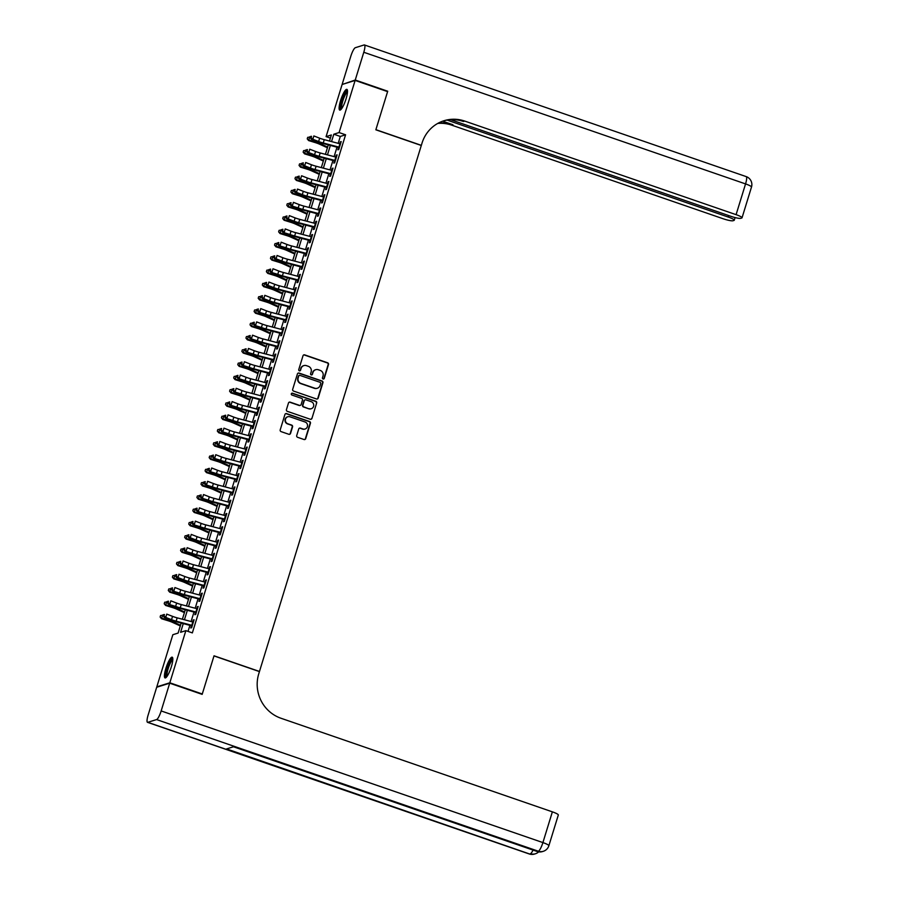 <?xml version="1.0" encoding="UTF-8"?>
<svg xmlns="http://www.w3.org/2000/svg" width="899" height="899" viewBox="0 0 899 899"><rect width="100%" height="100%" fill="white"/><g stroke="black" fill="none" stroke-linecap="round" stroke-linejoin="round"><path stroke-width="1.35" d="M323.067 378.996A0.966 0.933 72.7 0 0 324.247 378.389L328.506 364.533A1.382 1.337 72.7 0 0 327.629 362.791L304.694 354.88A1.382 1.337 72.7 0 0 303.008 355.746L298.749 369.601A0.966 0.933 72.7 0 0 299.929 370.826A0.966 0.933 72.7 0 0 300.536 370.219L301.086 368.421A4.416 4.259 72.7 0 1 306.447 365.657L308.357 366.32A4.416 4.259 72.7 0 1 311.155 371.894L310.604 373.692A0.966 0.933 72.7 0 0 311.784 374.917A0.966 0.933 72.7 0 0 312.391 374.299L312.942 372.512A4.416 4.259 72.7 0 1 318.302 369.747L320.213 370.399A4.416 4.259 72.7 0 1 323.011 375.984L322.46 377.771A0.966 0.933 72.7 0 0 323.067 378.996M323.46 379.041A0.966 0.933 72.7 0 0 323.887 378.501L328.146 364.646A1.382 1.337 72.7 0 0 327.281 362.904L304.334 354.993A1.382 1.337 72.7 0 0 303.705 354.936M299.749 370.871A0.966 0.933 72.7 0 0 300.187 370.321L301.086 368.421M311.605 374.95A0.966 0.933 72.7 0 0 312.032 374.411L312.942 372.512M165.877 668.406A10.968 2.349 109 0 1 172.203 657.18A10.968 2.349 109 0 1 171.372 666.698A10.968 2.349 109 0 1 165.045 677.925A10.968 2.349 109 0 1 165.877 668.406M340.564 100.587A10.968 2.349 109 0 1 346.89 89.361A10.968 2.349 109 0 1 346.059 98.868A10.968 2.349 109 0 1 339.732 110.094A10.968 2.349 109 0 1 340.564 100.587M296.715 435.554A1.382 1.337 72.7 0 0 297.591 437.296L304.031 439.521A1.382 1.337 72.7 0 0 305.705 438.656L310.436 423.272A1.382 1.337 72.7 0 0 309.559 421.53L286.624 413.619A1.382 1.337 72.7 0 0 284.938 414.484L280.207 429.868A1.382 1.337 72.7 0 0 281.084 431.61L288.86 434.296A1.382 1.337 72.7 0 0 290.534 433.43L292.557 426.845A1.382 1.337 72.7 0 0 291.692 425.103L287.826 423.766A3.697 3.562 72.7 0 1 287.804 416.754A3.697 3.562 72.7 0 1 289.972 416.799L305.076 422.002A3.697 3.562 72.7 0 1 305.109 429.014A3.697 3.562 72.7 0 1 302.929 428.98L300.412 428.115A1.382 1.337 72.7 0 0 298.738 428.969L296.715 435.554M330.394 138.109L326.079 136.626L342.114 84.495L355.127 80.427L387.593 91.619L375.849 129.804L421.294 145.481L259.474 671.463L214.029 655.798L202.286 693.983L169.821 682.791L156.808 686.847L172.844 634.716L178.114 633.076L181.193 623.063M355.127 80.427L339.092 132.558L333.821 134.209L331.54 141.593M183.261 623.614L180.587 632.3L185.857 630.649L192.352 632.896L345.587 134.794L339.092 132.558M185.857 630.649L169.821 682.791M316.504 398.976A1.382 1.337 72.7 0 0 318.179 398.111L322.91 382.727A1.382 1.337 72.7 0 0 322.033 380.985L299.097 373.074A1.382 1.337 72.7 0 0 297.423 373.939L292.681 389.323A1.382 1.337 72.7 0 0 293.557 391.065L316.504 398.976M316.673 402.999L311.942 418.383A1.382 1.337 72.7 0 1 310.267 419.249L287.32 411.337A1.382 1.337 72.7 0 1 286.444 409.596L288.478 403.01A1.382 1.337 72.7 0 1 290.152 402.145L299.457 405.348A1.382 1.337 72.7 0 0 301.131 404.494L302.469 400.122A1.382 1.337 72.7 0 0 301.603 398.381L291.917 395.032A0.966 0.933 72.7 0 1 291.905 393.2A0.966 0.933 72.7 0 1 292.478 393.211L315.796 401.257A1.382 1.337 72.7 0 1 316.673 402.999L311.942 418.383M338.709 147.065L337.867 149.818L338.743 149.537L341.193 141.57L340.316 141.851L339.732 143.75M334.63 160.348L333.776 163.101L334.664 162.82L337.114 154.853L336.226 155.134L335.642 157.033M330.54 173.631L329.697 176.384L330.574 176.103L333.023 168.135L332.147 168.416L331.562 170.316M326.449 186.913L325.607 189.667L326.483 189.386L328.933 181.418L328.056 181.699L327.472 183.598M322.37 200.196L321.516 202.949L322.404 202.668L324.854 194.701L323.977 194.971L323.393 196.87M318.28 213.479L317.437 216.232L318.313 215.951L320.763 207.984L319.887 208.253L319.302 210.152M314.189 226.762L313.346 229.515L314.223 229.234L316.684 221.266L315.796 221.536L315.212 223.435M310.11 240.044L309.267 242.797L310.144 242.516L312.594 234.549L311.717 234.819L311.133 236.718M306.02 253.327L305.177 256.08L306.053 255.799L308.503 247.832L307.627 248.102L307.042 250.001M301.94 266.61L301.086 269.363L301.974 269.082L304.424 261.115L303.536 261.384L302.952 263.283M297.85 279.892L297.007 282.646L297.884 282.365L300.333 274.397L299.457 274.667L298.873 276.566M293.759 293.175L292.917 295.928L293.793 295.647L296.243 287.68L295.366 287.95L294.782 289.849M289.68 306.458L288.826 309.211L289.714 308.93L292.164 300.963L291.287 301.232L290.703 303.132M285.59 319.741L284.747 322.494L285.624 322.213L288.073 314.245L287.197 314.515L286.612 316.414M281.499 333.023L280.657 335.765L281.533 335.496L283.994 327.528L283.106 327.798L282.522 329.697M277.42 346.306L276.577 349.048L277.454 348.778L279.904 340.811L279.027 341.081L278.443 342.98M273.33 359.589L272.487 362.331L273.363 362.061L275.813 354.094L274.937 354.363L274.352 356.262M269.25 372.871L268.396 375.613L269.284 375.344L271.734 367.376L270.846 367.646L270.262 369.545M265.16 386.154L264.317 388.896L265.194 388.626L267.644 380.659L266.767 380.929L266.183 382.828M261.07 399.437L260.227 402.179L261.103 401.909L263.553 393.942L262.677 394.212L262.092 396.111M256.99 412.72L256.136 415.462L257.024 415.192L259.474 407.225L258.597 407.494L258.013 409.393M252.9 426.002L252.057 428.744L252.934 428.475L255.383 420.507L254.507 420.777L253.923 422.676M248.809 439.285L247.967 442.027L248.843 441.757L251.304 433.79L250.416 434.06L249.832 435.959M244.73 452.568L243.887 455.31L244.764 455.04L247.214 447.073L246.337 447.342L245.753 449.242M240.64 465.851L239.797 468.593L240.674 468.323L243.123 460.355L242.247 460.625L241.662 462.524M236.561 479.133L235.707 481.875L236.594 481.606L239.044 473.638L238.156 473.908L237.572 475.807M232.47 492.416L231.627 495.158L232.504 494.888L234.954 486.921L234.077 487.191L233.493 489.09M228.38 505.699L227.537 508.441L228.413 508.171L230.863 500.204L229.987 500.473L229.402 502.372M224.3 518.981L223.446 521.723L224.334 521.454L226.784 513.486L225.907 513.756L225.323 515.655M220.21 532.264L219.367 535.006L220.244 534.736L222.694 526.769L221.817 527.039L221.233 528.938M216.12 545.547L215.277 548.289L216.153 548.019L218.614 540.052L217.727 540.321L217.142 542.221M212.04 558.818L211.198 561.572L212.074 561.302L214.524 553.334L213.647 553.604L213.063 555.503M207.95 572.101L207.107 574.854L207.984 574.585L210.433 566.617L209.557 566.887L208.973 568.786M203.871 585.384L203.017 588.137L203.904 587.867L206.354 579.9L205.466 580.17L204.882 582.069M199.78 598.667L198.937 601.42L199.814 601.15L202.264 593.171L201.387 593.452L200.803 595.352M195.69 611.949L194.847 614.702L195.724 614.433L198.173 606.454L197.297 606.735L196.712 608.634M345.587 134.794L340.305 136.446L338.193 143.334M337.001 147.189L334.102 156.617M332.922 160.472L330.012 169.9M328.832 173.754L325.932 183.182M324.741 187.037L321.842 196.465M320.662 200.32L317.752 209.748M316.572 213.602L313.672 223.031M312.481 226.885L309.582 236.313M308.402 240.168L305.503 249.596M304.312 253.451L301.412 262.879M300.232 266.733L297.322 276.162M296.142 280.016L293.243 289.444M292.051 293.299L289.152 302.727M287.972 306.581L285.062 316.01M283.882 319.864L280.982 329.292M279.791 333.147L276.892 342.575M275.712 346.43L272.813 355.858M271.622 359.712L268.722 369.141M267.542 372.995L264.632 382.423M263.452 386.278L260.553 395.706M259.362 399.561L256.462 408.989M255.282 412.843L252.372 422.272M251.192 426.126L248.293 435.554M247.101 439.409L244.202 448.837M243.022 452.691L240.123 462.12M238.932 465.963L236.032 475.402M234.853 479.246L231.942 488.685M230.762 492.528L227.863 501.968M226.672 505.811L223.772 515.251M222.592 519.094L219.682 528.533M218.502 532.377L215.603 541.816M214.412 545.659L211.512 555.099M210.332 558.942L207.433 568.382M206.242 572.225L203.343 581.664M202.163 585.507L199.252 594.947M198.072 598.79L195.173 608.23M193.982 612.073L191.082 621.512M189.903 625.356L188.037 631.401M191.611 625.232L190.757 627.985L191.644 627.716L194.094 619.737L193.218 620.018L192.633 621.917M202.286 693.983L201.612 694.185M329.483 141.053L331.349 134.974L326.079 136.626M182.385 619.22L185.284 609.78M186.464 605.937L189.374 596.509M190.554 592.655L193.454 583.226M194.645 579.372L197.544 569.944M198.724 566.089L201.623 556.661M202.814 552.806L205.714 543.378M206.894 539.524L209.804 530.095M210.984 526.241L213.883 516.813M215.075 512.958L217.974 503.53M219.154 499.675L222.064 490.247M223.244 486.393L226.143 476.964M227.335 473.11L230.234 463.682M231.414 459.827L234.313 450.399M235.504 446.545L238.404 437.116M239.583 433.262L242.494 423.834M243.674 419.979L246.573 410.551M247.764 406.696L250.664 397.268M251.844 393.414L254.754 383.985M255.934 380.131L258.833 370.703M260.025 366.848L262.924 357.42M264.104 353.565L267.003 344.137M268.194 340.283L271.093 330.854M272.273 327L275.184 317.572M276.364 313.717L279.263 304.289M280.454 300.435L283.354 291.006M284.534 287.152L287.444 277.724M288.624 273.869L291.523 264.441M292.714 260.586L295.614 251.158M296.794 247.304L299.693 237.875M300.884 234.021L303.783 224.593M304.963 220.738L307.874 211.31M309.054 207.455L311.953 198.027M313.144 194.184L316.043 184.745M317.223 180.901L320.134 171.462M321.314 167.619L324.213 158.179M325.404 154.336L328.304 144.896M330.36 145.436L327.461 154.875M326.27 158.718L323.37 168.158M322.19 172.001L319.291 181.441M318.1 185.284L315.201 194.723M314.021 198.567L311.11 208.006M309.93 211.849L307.031 221.289M305.84 225.132L302.941 234.572M301.761 238.415L298.85 247.854M297.67 251.698L294.771 261.137M293.58 264.98L290.68 274.42M289.5 278.263L286.601 287.702M285.41 291.546L282.511 300.985M281.331 304.828L278.42 314.268M277.24 318.111L274.341 327.551M273.15 331.394L270.251 340.833M269.071 344.677L266.16 354.116M264.98 357.959L262.081 367.399M260.89 371.242L257.991 380.67M256.811 384.525L253.911 393.953M252.72 397.808L249.821 407.236M248.641 411.09L245.73 420.518M244.55 424.373L241.651 433.801M240.46 437.656L237.561 447.084M236.381 450.938L233.47 460.367M232.29 464.221L229.391 473.649M228.2 477.504L225.301 486.932M224.121 490.787L221.221 500.215M220.03 504.069L217.131 513.498M215.951 517.352L213.041 526.78M211.861 530.635L208.961 540.063M207.77 543.917L204.871 553.346M203.691 557.2L200.78 566.628M199.6 570.483L196.701 579.911M195.51 583.766L192.611 593.194M191.431 597.048L188.532 606.477M187.34 610.331L184.441 619.759M340.305 136.446L333.821 134.209M340.316 141.851L341.036 142.098M336.226 155.134L336.945 155.381M332.147 168.416L332.866 168.664M328.056 181.699L328.776 181.946M323.977 194.971L324.696 195.229M319.887 208.253L320.606 208.512M315.796 221.536L316.515 221.795M311.717 234.819L312.436 235.066M307.627 248.102L308.346 248.349M303.536 261.384L304.255 261.631M299.457 274.667L300.176 274.914M295.366 287.95L296.086 288.197M291.287 301.232L292.006 301.48M287.197 314.515L287.916 314.762M283.106 327.798L283.826 328.045M279.027 341.081L279.746 341.328M274.937 354.363L275.656 354.611M270.846 367.646L271.565 367.893M266.767 380.929L267.486 381.176M262.677 394.212L263.396 394.459M258.597 407.494L259.317 407.741M254.507 420.777L255.226 421.024M250.416 434.06L251.136 434.307M246.337 447.342L247.056 447.59M242.247 460.625L242.966 460.872M238.156 473.908L238.876 474.155M234.077 487.191L234.796 487.438M229.987 500.473L230.706 500.721M225.907 513.756L226.627 514.003M221.817 527.039L222.536 527.286M217.727 540.321L218.446 540.569M213.647 553.604L214.367 553.851M209.557 566.887L210.276 567.134M205.466 580.17L206.186 580.417M201.387 593.452L202.106 593.7M197.297 606.735L198.016 606.982M193.218 620.018L193.937 620.265M315.527 369.759A4.416 4.259 72.7 0 0 312.594 372.624M303.671 365.668A4.416 4.259 72.7 0 0 300.738 368.534M317.133 399.032A1.382 1.337 72.7 0 0 317.819 398.223L322.561 382.839A1.382 1.337 72.7 0 0 321.685 381.086L298.738 373.175A1.382 1.337 72.7 0 0 298.108 373.119M320.685 383.547A0.966 0.933 72.7 0 0 320.066 382.322L299.929 375.377A0.966 0.933 72.7 0 0 298.76 375.984L298.176 377.872A4.416 4.259 72.7 0 0 300.974 383.457L314.74 388.199A4.416 4.259 72.7 0 0 320.1 385.435L320.685 383.547M299.198 375.445A0.966 0.933 72.7 0 0 298.412 376.097L298.76 375.984M317.167 388.289A4.416 4.259 72.7 0 1 314.392 388.312L300.626 383.558A4.416 4.259 72.7 0 1 297.827 377.985L298.412 376.097M310.897 419.305A1.382 1.337 72.7 0 0 311.582 418.496M300.086 405.404A1.382 1.337 72.7 0 1 299.097 405.46L289.793 402.258A1.382 1.337 72.7 0 0 289.163 402.201M316.324 403.112A1.382 1.337 72.7 0 0 315.448 401.37L292.119 393.324A0.966 0.933 72.7 0 0 291.737 393.279M309.11 408.685A3.697 3.562 72.7 0 0 313.751 405.258A3.697 3.562 72.7 0 0 311.256 401.707L305.93 399.875A1.382 1.337 72.7 0 0 304.255 400.74L302.918 405.101A1.382 1.337 72.7 0 0 303.783 406.842L308.75 408.787A3.697 3.562 72.7 0 0 311.099 408.764M304.952 399.931A1.382 1.337 72.7 0 0 303.907 400.842L304.255 400.74M308.75 408.787L303.435 406.955A1.382 1.337 72.7 0 1 302.558 405.213L303.907 400.842M304.93 429.059A3.697 3.562 72.7 0 1 302.581 429.093L300.064 428.216A1.382 1.337 72.7 0 0 299.434 428.16M287.624 416.821A3.697 3.562 72.7 0 0 287.478 423.878L287.826 423.766M289.489 434.341A1.382 1.337 72.7 0 0 290.186 433.532L292.209 426.946A1.382 1.337 72.7 0 0 291.332 425.205L287.478 423.878M304.66 439.577A1.382 1.337 72.7 0 0 305.345 438.768L310.088 423.384A1.382 1.337 72.7 0 0 309.211 421.642L286.264 413.731A1.382 1.337 72.7 0 0 285.635 413.675M327.416 147.762L319.505 144.166A7.035 1.068 -162.9 0 0 315.201 142.581L308.638 140.57L307.233 138.873L307.694 137.345L310.694 137.008M309.795 136.727L308.773 140.053L315.335 142.064A10.541 1.607 17.1 0 1 321.786 144.447L327.629 147.088M307.289 138.671L308.638 140.57M339.44 147.267A4.922 0.753 -162.9 0 0 338.901 147.11L323.247 142.997A7.035 1.068 17.1 0 1 318.639 141.514L312.83 139.255L311.245 139.278L317.055 141.525A10.541 1.607 -162.9 0 0 323.977 143.761L338.552 147.593M340.463 143.941A4.922 0.753 -162.9 0 0 339.923 143.795L324.269 139.671A7.035 1.068 17.1 0 1 319.651 138.188L313.852 135.94L312.83 139.255L311.121 137.671L311.526 136.333L310.481 137.671L311.121 137.671M310.897 136.345L311.526 136.333M310.481 137.671L311.245 139.278M341.328 109.071A9.496 2.023 109 0 1 340.912 105.205A9.496 2.023 109 0 1 344.025 95.474A9.496 2.023 109 0 1 347.52 91.147M347.497 92.024A8.788 1.877 -71 0 0 341.822 105.048A8.788 1.877 -71 0 0 341.856 108.363M347.329 89.866A10.9 2.326 -71 0 0 340.406 105.97A10.9 2.326 -71 0 0 340.395 109.959M166.641 676.902A9.496 2.023 109 0 1 166.225 673.036A9.496 2.023 109 0 1 169.338 663.293A9.496 2.023 109 0 1 172.833 658.967M172.81 659.855A8.788 1.877 -71 0 0 167.135 672.879A8.788 1.877 -71 0 0 167.169 676.194M172.642 657.697A10.9 2.326 -71 0 0 165.719 673.801A10.9 2.326 -71 0 0 165.708 677.79M355.251 80.022L387.716 91.226L375.883 129.67L421.339 145.346L422.024 143.087A35.151 33.915 -107.3 0 1 444.016 120.724A35.151 33.915 -107.3 0 1 464.704 121.073L736.09 214.659L745.552 183.913L363.792 52.266L355.251 80.022L342.789 84.281M387.716 91.226L387.042 91.428M447.073 120.095L728.325 217.086A8.439 1.281 -162.9 0 1 734.281 220.221A8.439 1.281 -162.9 0 1 734.011 220.424L732.966 220.749A8.439 1.281 -162.9 0 1 723.066 218.727L451.691 125.141A35.151 33.915 -107.3 0 0 437.723 123.444M438.307 123.118A35.151 33.915 -107.3 0 1 452.95 124.747L442.645 121.185M363.792 52.266A8.439 1.798 -71 0 0 364.432 44.95A8.439 1.798 -71 0 0 364.14 44.95L355.341 47.703A8.439 1.798 -71 0 0 350.779 56.334L342.238 84.09M450.657 119.691L730.831 216.299A8.439 1.281 -162.9 0 0 740.731 218.333L741.765 218.007A8.439 1.281 -162.9 0 0 742.035 217.805A8.439 1.281 -162.9 0 0 736.09 214.659M443.387 120.938A35.151 33.915 -107.3 0 1 463.434 121.466L464.704 121.073M169.697 683.184L156.684 687.252L148.144 715.008A8.439 1.798 -71 0 0 147.503 722.324A8.439 1.798 -71 0 0 147.796 722.324L156.595 719.571A8.439 1.798 -71 0 0 161.157 710.94L169.697 683.184L202.163 694.376L213.996 655.922L259.44 671.598L258.743 673.857A35.151 33.915 72.7 0 0 280.994 718.256L552.368 811.842A8.439 1.281 17.1 0 1 558.324 814.977L548.862 845.734A8.439 1.281 -162.9 0 0 542.906 842.588L552.368 811.842M161.157 710.94L542.906 842.588A8.439 1.798 109 0 1 538.344 851.218L233.628 746.721L226.593 748.912L529.556 853.971A8.439 1.798 109 0 1 529.253 853.971L147.503 722.324M323.337 161.045L315.414 157.449A7.035 1.068 -162.9 0 0 311.121 155.864L304.547 153.853L303.143 152.156L303.615 150.627L306.604 150.29M305.705 150.009L304.682 153.336L311.256 155.347A10.541 1.607 17.1 0 1 317.707 157.73L323.539 160.37M303.199 151.953L304.547 153.853M319.246 174.327L311.335 170.731A7.035 1.068 -162.9 0 0 307.031 169.147L300.457 167.135L299.064 165.438L299.524 163.91L302.514 163.573M301.614 163.292L300.592 166.618L307.166 168.63A10.541 1.607 17.1 0 1 313.616 171.012L319.448 173.653M299.12 165.236L300.457 167.135M315.167 187.61L307.244 184.014A7.035 1.068 -162.9 0 0 302.941 182.43L296.378 180.418L294.973 178.721L295.434 177.193L298.434 176.856M297.535 176.575L296.513 179.901L303.087 181.913A10.541 1.607 17.1 0 1 309.526 184.284L315.369 186.936M295.029 178.519L296.378 180.418M311.076 200.893L303.154 197.297A7.035 1.068 -162.9 0 0 298.861 195.712L292.287 193.701L290.883 192.004L291.355 190.476L294.344 190.138M293.445 189.858L292.422 193.184L298.996 195.195A10.541 1.607 17.1 0 1 305.446 197.566L311.279 200.219M290.939 191.802L292.287 193.701M335.361 160.55A4.922 0.753 -162.9 0 0 334.81 160.393L319.156 156.28A7.035 1.068 17.1 0 1 314.549 154.797L308.739 152.538L307.166 152.56L312.964 154.808A10.541 1.607 -162.9 0 0 319.887 157.044L334.462 160.876M336.383 157.224A4.922 0.753 -162.9 0 0 335.833 157.078L320.179 152.954A7.035 1.068 17.1 0 1 315.571 151.47L309.762 149.223L308.739 152.538L307.031 150.953L307.436 149.616L306.402 150.953L307.031 150.953M306.806 149.627L307.436 149.616M306.402 150.953L307.166 152.56M331.27 173.833A4.922 0.753 -162.9 0 0 330.731 173.676L315.077 169.563A7.035 1.068 17.1 0 1 310.458 168.079L304.66 165.821L303.075 165.843L308.885 168.091A10.541 1.607 -162.9 0 0 315.796 170.327L330.371 174.159M332.293 170.507A4.922 0.753 -162.9 0 0 331.753 170.361L316.1 166.236A7.035 1.068 17.1 0 1 311.481 164.753L305.682 162.494L304.66 165.821L302.941 164.236L303.356 162.899L302.311 164.236L302.941 164.236M302.727 162.91L303.356 162.899M302.311 164.236L303.075 165.843M327.191 187.116A4.922 0.753 -162.9 0 0 326.64 186.958L310.987 182.845A7.035 1.068 17.1 0 1 306.379 181.351L300.569 179.103L298.996 179.126L304.795 181.373A10.541 1.607 -162.9 0 0 311.717 183.61L326.292 187.442M328.214 183.789A4.922 0.753 -162.9 0 0 327.663 183.643L312.009 179.519A7.035 1.068 17.1 0 1 307.402 178.036L301.592 175.777L300.569 179.103L298.861 177.519L299.266 176.182L298.232 177.519L298.861 177.519M298.637 176.193L299.266 176.182M298.232 177.519L298.996 179.126M323.101 200.398A4.922 0.753 -162.9 0 0 322.55 200.241L306.907 196.128A7.035 1.068 17.1 0 1 302.289 194.633L296.479 192.386L294.906 192.408L300.716 194.656A10.541 1.607 -162.9 0 0 307.627 196.892L322.202 200.724M324.123 197.072A4.922 0.753 -162.9 0 0 323.573 196.926L307.919 192.802A7.035 1.068 17.1 0 1 303.311 191.318L297.502 189.06L296.479 192.386L294.771 190.79L295.175 189.464L294.142 190.802L294.771 190.79M294.546 189.475L295.175 189.464M294.142 190.802L294.906 192.408M306.986 214.176L299.075 210.58A7.035 1.068 -162.9 0 0 294.771 208.995L288.197 206.984L286.803 205.287L287.264 203.758L290.265 203.421M289.354 203.14L288.343 206.467L294.906 208.478A10.541 1.607 17.1 0 1 301.356 210.849L307.2 213.501M286.86 205.084L288.197 206.984M319.01 213.681A4.922 0.753 -162.9 0 0 318.471 213.524L302.817 209.411A7.035 1.068 17.1 0 1 298.198 207.916L290.815 205.691L296.625 207.939A10.541 1.607 -162.9 0 0 303.547 210.175L318.122 214.007M320.033 210.355A4.922 0.753 -162.9 0 0 319.493 210.209L303.84 206.085A7.035 1.068 17.1 0 1 299.221 204.601L293.422 202.342L292.4 205.669L290.68 204.073L291.096 202.747L290.467 202.758L290.051 204.084L290.68 204.073M290.467 202.758L291.096 202.747M290.051 204.084L290.815 205.691M302.907 227.447L294.984 223.862A7.035 1.068 -162.9 0 0 290.692 222.278L284.118 220.255L282.713 218.569L283.174 217.041L286.174 216.704M285.275 216.423L284.253 219.749L290.827 221.761A10.541 1.607 17.1 0 1 297.266 224.132L303.109 226.784M282.769 218.367L284.118 220.255M314.931 226.964A4.922 0.753 -162.9 0 0 314.38 226.806L298.726 222.694A7.035 1.068 17.1 0 1 294.119 221.199L288.309 218.951L286.736 218.974L292.535 221.221A10.541 1.607 -162.9 0 0 299.457 223.458L314.032 227.29M315.954 223.637A4.922 0.753 -162.9 0 0 315.403 223.491L299.749 219.367A7.035 1.068 17.1 0 1 295.142 217.884L289.332 215.625L288.309 218.951L286.601 217.356L287.006 216.03L286.376 216.041L285.972 217.367L286.601 217.356M286.376 216.041L287.006 216.03M285.972 217.367L286.736 218.974M298.816 240.73L290.894 237.145A7.035 1.068 -162.9 0 0 286.601 235.56L280.027 233.538L278.634 231.852L279.095 230.324L282.084 229.987M281.185 229.706L280.162 233.032L286.736 235.044A10.541 1.607 17.1 0 1 293.186 237.415L299.019 240.067M278.679 231.65L280.027 233.538M310.84 240.247A4.922 0.753 -162.9 0 0 310.29 240.089L294.647 235.976A7.035 1.068 17.1 0 1 290.029 234.482L282.646 232.257L288.455 234.504A10.541 1.607 -162.9 0 0 295.366 236.74L309.941 240.572M311.863 236.92A4.922 0.753 -162.9 0 0 311.312 236.774L295.67 232.65A7.035 1.068 17.1 0 1 291.051 231.167L285.241 228.908L284.23 232.234L282.511 230.638L282.927 229.312L282.286 229.324L281.881 230.65L282.511 230.638M282.286 229.324L282.927 229.312M281.881 230.65L282.646 232.257M294.726 254.012L286.815 250.428A7.035 1.068 -162.9 0 0 282.511 248.843L275.948 246.82L274.543 245.135L275.004 243.607L278.005 243.269M277.106 242.988L276.083 246.304L282.646 248.326A10.541 1.607 17.1 0 1 289.096 250.697L294.939 253.349M274.6 244.933L275.948 246.82M306.75 253.529A4.922 0.753 -162.9 0 0 306.211 253.372L290.557 249.259A7.035 1.068 17.1 0 1 285.949 247.764L278.555 245.539L284.365 247.787A10.541 1.607 -162.9 0 0 291.287 250.023L305.862 253.855M307.773 250.203A4.922 0.753 -162.9 0 0 307.233 250.057L291.579 245.933A7.035 1.068 17.1 0 1 286.961 244.449L281.162 242.191L280.14 245.517L278.432 243.921L278.836 242.595L277.791 243.932L278.432 243.921M278.207 242.606L278.836 242.595M277.791 243.932L278.555 245.539M290.647 267.295L282.724 263.71A7.035 1.068 -162.9 0 0 278.432 262.126L271.858 260.103L270.453 258.418L270.925 256.889L273.914 256.552M273.015 256.271L271.992 259.586L278.566 261.609A10.541 1.607 17.1 0 1 285.017 263.98L290.849 266.632M270.509 258.215L271.858 260.103M302.671 266.812A4.922 0.753 -162.9 0 0 302.12 266.655L286.466 262.542A7.035 1.068 17.1 0 1 281.859 261.047L276.049 258.8L274.476 258.822L280.274 261.07A10.541 1.607 -162.9 0 0 287.197 263.306L301.772 267.138M303.693 263.486A4.922 0.753 -162.9 0 0 303.143 263.34L287.489 259.215A7.035 1.068 17.1 0 1 282.882 257.732L277.072 255.473L276.049 258.8L274.341 257.204L274.746 255.878L273.712 257.215L274.341 257.204M274.116 255.889L274.746 255.878M273.712 257.215L274.476 258.822M286.556 280.578L278.645 276.993A7.035 1.068 -162.9 0 0 274.341 275.409L267.767 273.386L266.374 271.7L266.834 270.172L269.824 269.835M268.925 269.554L267.902 272.869L274.476 274.892A10.541 1.607 17.1 0 1 280.926 277.263L286.759 279.915M266.43 271.498L267.767 273.386M298.58 280.095A4.922 0.753 -162.9 0 0 298.041 279.937L282.387 275.824A7.035 1.068 17.1 0 1 277.769 274.33L270.385 272.105L276.195 274.352A10.541 1.607 -162.9 0 0 283.106 276.589L297.681 280.421M299.603 276.768A4.922 0.753 -162.9 0 0 299.064 276.622L283.41 272.498A7.035 1.068 17.1 0 1 278.791 271.015L272.993 268.756L271.97 272.082L270.251 270.487L270.666 269.161L270.037 269.172L269.621 270.498L270.251 270.487M270.037 269.172L270.666 269.161M269.621 270.498L270.385 272.105M282.477 293.861L274.555 290.276A7.035 1.068 -162.9 0 0 270.251 288.691L263.688 286.669L262.283 284.983L262.744 283.455L265.744 283.106M264.845 282.837L263.823 286.152L270.397 288.174A10.541 1.607 17.1 0 1 276.836 290.546L282.679 293.198M262.339 284.781L263.688 286.669M294.501 293.377A4.922 0.753 -162.9 0 0 293.951 293.22L278.297 289.107A7.035 1.068 17.1 0 1 273.689 287.613L267.88 285.365L266.306 285.388L272.105 287.635A10.541 1.607 -162.9 0 0 279.027 289.871L293.602 293.703M295.524 290.051A4.922 0.753 -162.9 0 0 294.973 289.905L279.319 285.781A7.035 1.068 17.1 0 1 274.712 284.298L268.902 282.039L267.88 285.365L266.171 283.769L266.576 282.443L265.947 282.455L265.542 283.781L266.171 283.769M265.947 282.455L266.576 282.443M265.542 283.781L266.306 285.388M278.387 307.143L270.464 303.559A7.035 1.068 -162.9 0 0 266.171 301.974L259.597 299.951L258.193 298.266L258.665 296.737L261.654 296.389M260.755 296.119L259.732 299.434L266.306 301.457A10.541 1.607 17.1 0 1 272.757 303.828L278.589 306.48M258.249 298.063L259.597 299.951M290.411 306.66A4.922 0.753 -162.9 0 0 289.86 306.503L274.217 302.39A7.035 1.068 17.1 0 1 269.599 300.895L263.789 298.648L262.216 298.67L268.026 300.918A10.541 1.607 -162.9 0 0 274.937 303.154L289.512 306.986M291.433 303.334A4.922 0.753 -162.9 0 0 290.883 303.188L275.229 299.064A7.035 1.068 17.1 0 1 270.621 297.58L264.812 295.322L263.789 298.648L262.081 297.052L262.486 295.726L261.856 295.737L261.452 297.063L262.081 297.052M261.856 295.737L262.486 295.726M261.452 297.063L262.216 298.67M274.296 320.426L266.385 316.841A7.035 1.068 -162.9 0 0 262.081 315.257L255.507 313.234L254.114 311.548L254.574 310.02L257.575 309.672M256.665 309.402L255.653 312.717L262.216 314.74A10.541 1.607 17.1 0 1 268.666 317.111L274.51 319.763M254.17 311.346L255.507 313.234M286.32 319.943A4.922 0.753 -162.9 0 0 285.781 319.786L270.127 315.673A7.035 1.068 17.1 0 1 265.508 314.178L258.125 311.942L263.935 314.201A10.541 1.607 -162.9 0 0 270.857 316.437L285.433 320.269M287.343 316.617A4.922 0.753 -162.9 0 0 286.803 316.47L271.15 312.346A7.035 1.068 17.1 0 1 266.531 310.863L260.732 308.604L259.71 311.931L257.991 310.335L258.406 309.009L257.777 309.02L257.361 310.346L257.991 310.335M257.777 309.02L258.406 309.009M257.361 310.346L258.125 311.942M270.217 333.709L262.294 330.124A7.035 1.068 -162.9 0 0 258.002 328.54L251.428 326.517L250.023 324.831L250.484 323.303L253.484 322.955M252.585 322.685L251.563 326L258.137 328.023A10.541 1.607 17.1 0 1 264.576 330.394L270.419 333.046M250.079 324.629L251.428 326.517M282.241 333.214A4.922 0.753 -162.9 0 0 281.69 333.068L266.037 328.955A7.035 1.068 17.1 0 1 261.429 327.461L254.046 325.224L259.845 327.483A10.541 1.607 -162.9 0 0 266.767 329.719L281.342 333.551M283.264 329.899A4.922 0.753 -162.9 0 0 282.713 329.753L267.059 325.629A7.035 1.068 17.1 0 1 262.452 324.146L256.642 321.887L255.619 325.213L253.911 323.618L254.316 322.292L253.687 322.303L253.282 323.629L253.911 323.618M253.687 322.303L254.316 322.292M253.282 323.629L254.046 325.224M266.126 346.992L258.204 343.407A7.035 1.068 -162.9 0 0 253.911 341.822L247.337 339.8L245.944 338.114L246.405 336.586L249.394 336.237M248.495 335.968L247.472 339.283L254.046 341.305A10.541 1.607 17.1 0 1 260.496 343.676L266.329 346.329M245.989 337.912L247.337 339.8M278.151 346.497A4.922 0.753 -162.9 0 0 277.6 346.351L261.957 342.238A7.035 1.068 17.1 0 1 257.339 340.743L249.956 338.507L255.766 340.766A10.541 1.607 -162.9 0 0 262.677 343.002L277.252 346.834M279.173 343.182A4.922 0.753 -162.9 0 0 278.623 343.036L262.98 338.912A7.035 1.068 17.1 0 1 258.361 337.428L252.552 335.17L251.54 338.496L249.821 336.9L250.237 335.574L249.596 335.585L249.192 336.911L249.821 336.9M249.596 335.585L250.237 335.574M249.192 336.911L249.956 338.507M262.036 360.274L254.125 356.689A7.035 1.068 -162.9 0 0 249.821 355.105L243.258 353.082L241.853 351.397L242.314 349.868L245.315 349.52M244.416 349.25L243.393 352.565L249.956 354.588A10.541 1.607 17.1 0 1 256.406 356.959L262.25 359.611M241.91 351.194L243.258 353.082M274.06 359.78A4.922 0.753 -162.9 0 0 273.521 359.634L257.867 355.521A7.035 1.068 17.1 0 1 253.26 354.026L245.865 351.79L251.675 354.049A10.541 1.607 -162.9 0 0 258.597 356.274L273.172 360.117M275.083 356.465A4.922 0.753 -162.9 0 0 274.543 356.319L258.89 352.194A7.035 1.068 17.1 0 1 254.271 350.711L248.472 348.452L247.45 351.779L245.742 350.183L246.146 348.857L245.101 350.194L245.742 350.183M245.517 348.868L246.146 348.857M245.101 350.194L245.865 351.79M257.957 373.557L250.034 369.972A7.035 1.068 -162.9 0 0 245.742 368.388L239.168 366.365L237.763 364.679L238.235 363.151L241.224 362.803M240.325 362.533L239.303 365.848L245.877 367.871A10.541 1.607 17.1 0 1 252.327 370.242L258.159 372.894M237.819 364.477L239.168 366.365M269.981 373.063A4.922 0.753 -162.9 0 0 269.43 372.916L253.776 368.804A7.035 1.068 17.1 0 1 249.169 367.309L241.786 365.073L247.585 367.331A10.541 1.607 -162.9 0 0 254.507 369.556L269.082 373.4M271.004 369.747A4.922 0.753 -162.9 0 0 270.453 369.601L254.799 365.477A7.035 1.068 17.1 0 1 250.192 363.994L244.382 361.735L243.359 365.061L241.651 363.466L242.056 362.14L241.426 362.151L241.022 363.477L241.651 363.466M241.426 362.151L242.056 362.14M241.022 363.477L241.786 365.073M253.866 386.84L245.955 383.255A7.035 1.068 -162.9 0 0 241.651 381.67L235.077 379.648L233.684 377.962L234.145 376.434L237.134 376.085M236.235 375.816L235.212 379.131L241.786 381.154A10.541 1.607 17.1 0 1 248.236 383.525L254.069 386.177M233.74 377.76L235.077 379.648M265.89 386.345A4.922 0.753 -162.9 0 0 265.351 386.199L249.697 382.086A7.035 1.068 17.1 0 1 245.079 380.592L237.696 378.355L243.505 380.614A10.541 1.607 -162.9 0 0 250.416 382.839L264.991 386.682M266.913 383.03A4.922 0.753 -162.9 0 0 266.374 382.884L250.72 378.76A7.035 1.068 17.1 0 1 246.101 377.277L240.303 375.018L239.28 378.344L237.561 376.748L237.977 375.422L237.347 375.434L236.931 376.76L237.561 376.748M237.347 375.434L237.977 375.422M236.931 376.76L237.696 378.355M249.787 400.122L241.865 396.538A7.035 1.068 -162.9 0 0 237.561 394.953L230.998 392.93L229.593 391.245L230.054 389.716L233.055 389.368M232.156 389.098L231.133 392.413L237.707 394.436A10.541 1.607 17.1 0 1 244.146 396.807L249.989 399.459M229.65 391.043L230.998 392.93M261.811 399.628A4.922 0.753 -162.9 0 0 261.261 399.482L245.607 395.369A7.035 1.068 17.1 0 1 240.999 393.874L233.616 391.638L239.415 393.897A10.541 1.607 -162.9 0 0 246.337 396.122L260.912 399.965M262.834 396.313A4.922 0.753 -162.9 0 0 262.283 396.167L246.629 392.043A7.035 1.068 17.1 0 1 242.022 390.559L236.212 388.301L235.19 391.627L233.482 390.031L233.886 388.705L232.852 390.042L233.482 390.031M233.257 388.716L233.886 388.705M232.852 390.042L233.616 391.638M245.697 413.405L237.774 409.82A7.035 1.068 -162.9 0 0 233.482 408.236L226.908 406.213L225.503 404.528L225.975 402.999L228.964 402.651M228.065 402.381L227.042 405.696L233.616 407.719A10.541 1.607 17.1 0 1 240.067 410.09L245.899 412.742M225.559 404.325L226.908 406.213M257.721 412.911A4.922 0.753 -162.9 0 0 257.17 412.765L241.528 408.652A7.035 1.068 17.1 0 1 236.909 407.157L229.526 404.921L235.336 407.18A10.541 1.607 -162.9 0 0 242.247 409.405L256.822 413.248M258.743 409.596A4.922 0.753 -162.9 0 0 258.193 409.45L242.539 405.325A7.035 1.068 17.1 0 1 237.932 403.842L232.122 401.583L231.099 404.91L229.391 403.314L229.796 401.988L229.166 401.999L228.762 403.325L229.391 403.314M229.166 401.999L229.796 401.988M228.762 403.325L229.526 404.921M241.606 426.688L233.695 423.103A7.035 1.068 -162.9 0 0 229.391 421.519L222.817 419.496L221.424 417.81L221.884 416.282L224.885 415.934M223.975 415.664L222.963 418.979L229.526 421.002A10.541 1.607 17.1 0 1 235.976 423.373L241.82 426.025M221.48 417.608L222.817 419.496M253.63 426.193A4.922 0.753 -162.9 0 0 253.091 426.047L237.437 421.934A7.035 1.068 17.1 0 1 232.819 420.44L225.435 418.204L231.245 420.462A10.541 1.607 -162.9 0 0 238.168 422.687L252.743 426.531M254.653 422.878A4.922 0.753 -162.9 0 0 254.114 422.732L238.46 418.608A7.035 1.068 17.1 0 1 233.841 417.125L228.043 414.866L227.02 418.192L225.301 416.597L225.716 415.271L225.087 415.282L224.671 416.608L225.301 416.597M225.087 415.282L225.716 415.271M224.671 416.608L225.435 418.204M237.527 439.971L229.605 436.386A7.035 1.068 -162.9 0 0 225.312 434.79L218.738 432.779L217.333 431.093L217.794 429.553L220.794 429.216M219.895 428.947L218.873 432.262L225.447 434.284A10.541 1.607 17.1 0 1 231.886 436.656L237.729 439.308M217.389 430.891L218.738 432.779M249.551 439.476A4.922 0.753 -162.9 0 0 249.001 439.33L233.347 435.217A7.035 1.068 17.1 0 1 228.739 433.723L221.356 431.486L227.155 433.745A10.541 1.607 -162.9 0 0 234.077 435.97L248.652 439.813M250.574 436.161A4.922 0.753 -162.9 0 0 250.023 436.015L234.369 431.891A7.035 1.068 17.1 0 1 229.762 430.407L223.952 428.149L222.93 431.475L221.221 429.879L221.626 428.553L220.997 428.565L220.592 429.891L221.221 429.879M220.997 428.565L221.626 428.553M220.592 429.891L221.356 431.486M233.437 453.253L225.514 449.669A7.035 1.068 -162.9 0 0 221.221 448.073L214.647 446.061L213.254 444.376L213.715 442.836L216.704 442.499M215.805 442.229L214.782 445.544L221.356 447.567A10.541 1.607 17.1 0 1 227.807 449.938L233.639 452.59M213.299 444.173L214.647 446.061M245.461 452.759A4.922 0.753 -162.9 0 0 244.91 452.613L229.267 448.489A7.035 1.068 17.1 0 1 224.649 447.005L217.266 444.769L223.076 447.028A10.541 1.607 -162.9 0 0 229.987 449.253L244.562 453.096M246.483 449.444A4.922 0.753 -162.9 0 0 245.933 449.298L230.29 445.174A7.035 1.068 17.1 0 1 225.671 443.69L219.862 441.431L218.85 444.758L217.131 443.162L217.547 441.836L216.906 441.847L216.502 443.173L217.131 443.162M216.906 441.847L217.547 441.836M216.502 443.173L217.266 444.769M229.346 466.536L221.435 462.951A7.035 1.068 -162.9 0 0 217.131 461.356L210.568 459.344L209.164 457.658L209.624 456.119L212.625 455.782M211.726 455.512L210.703 458.827L217.266 460.839A10.541 1.607 17.1 0 1 223.716 463.221L229.56 465.873M209.22 457.456L210.568 459.344M241.37 466.042A4.922 0.753 -162.9 0 0 240.831 465.896L225.177 461.771A7.035 1.068 17.1 0 1 220.57 460.288L213.175 458.052L218.985 460.31A10.541 1.607 -162.9 0 0 225.907 462.536L240.483 466.379M242.393 462.727A4.922 0.753 -162.9 0 0 241.853 462.58L226.2 458.456A7.035 1.068 17.1 0 1 221.581 456.973L215.782 454.714L214.76 458.041L213.052 456.445L213.456 455.119L212.411 456.456L213.052 456.445M212.827 455.13L213.456 455.119M212.411 456.456L213.175 458.052M225.267 479.819L217.344 476.234A7.035 1.068 -162.9 0 0 213.052 474.638L206.478 472.627L205.073 470.941L205.545 469.402L208.534 469.064M207.635 468.795L206.613 472.11L213.187 474.121A10.541 1.607 17.1 0 1 219.637 476.504L225.469 479.156M205.129 470.739L206.478 472.627M221.176 493.102L213.265 489.506A7.035 1.068 -162.9 0 0 208.961 487.921L202.387 485.909L200.994 484.224L201.455 482.684L204.444 482.347M203.545 482.078L202.522 485.393L209.096 487.404A10.541 1.607 17.1 0 1 215.546 489.786L221.379 492.438M201.05 484.022L202.387 485.909M217.097 506.384L209.175 502.788A7.035 1.068 -162.9 0 0 204.871 501.204L198.308 499.192L196.903 497.507L197.364 495.967L200.365 495.63M199.466 495.36L198.443 498.675L205.017 500.687A10.541 1.607 17.1 0 1 211.456 503.069L217.3 505.721M196.96 497.304L198.308 499.192M237.291 479.324A4.922 0.753 -162.9 0 0 236.74 479.178L221.087 475.054A7.035 1.068 17.1 0 1 216.479 473.571L209.096 471.334L214.895 473.593A10.541 1.607 -162.9 0 0 221.817 475.818L236.392 479.661M238.314 476.009A4.922 0.753 -162.9 0 0 237.763 475.852L222.109 471.739A7.035 1.068 17.1 0 1 217.502 470.256L211.692 467.997L210.669 471.323L208.961 469.728L209.366 468.401L208.737 468.413L208.332 469.739L208.961 469.728M208.737 468.413L209.366 468.401M208.332 469.739L209.096 471.334M233.201 492.607A4.922 0.753 -162.9 0 0 232.661 492.461L217.007 488.337A7.035 1.068 17.1 0 1 212.389 486.853L205.006 484.617L210.815 486.876A10.541 1.607 -162.9 0 0 217.727 489.101L232.302 492.944M234.223 489.292A4.922 0.753 -162.9 0 0 233.684 489.135L218.03 485.022A7.035 1.068 17.1 0 1 213.411 483.538L207.613 481.28L206.59 484.606L204.871 483.01L205.287 481.684L204.646 481.695L204.242 483.021L204.871 483.01M204.646 481.695L205.287 481.684M204.242 483.021L205.006 484.617M229.121 505.89A4.922 0.753 -162.9 0 0 228.571 505.744L212.917 501.62A7.035 1.068 17.1 0 1 208.31 500.136L200.915 497.9L206.725 500.159A10.541 1.607 -162.9 0 0 213.647 502.384L228.222 506.227M230.144 502.575A4.922 0.753 -162.9 0 0 229.593 502.417L213.94 498.304A7.035 1.068 17.1 0 1 209.332 496.821L203.522 494.562L202.5 497.889L200.792 496.293L201.196 494.967L200.162 496.304L200.792 496.293M200.567 494.978L201.196 494.967M200.162 496.304L200.915 497.9M213.007 519.667L205.084 516.071A7.035 1.068 -162.9 0 0 200.792 514.486L194.218 512.475L192.813 510.789L193.285 509.25L196.274 508.913M195.375 508.643L194.353 511.958L200.927 513.97A10.541 1.607 17.1 0 1 207.377 516.352L213.209 519.004M192.869 510.587L194.218 512.475M225.031 519.173A4.922 0.753 -162.9 0 0 224.48 519.026L208.838 514.902A7.035 1.068 17.1 0 1 204.219 513.419L196.836 511.183L202.646 513.441A10.541 1.607 -162.9 0 0 209.557 515.666L224.132 519.51M226.054 515.857A4.922 0.753 -162.9 0 0 225.503 515.7L209.849 511.587A7.035 1.068 17.1 0 1 205.242 510.104L199.432 507.845L198.409 511.171L196.701 509.576L197.106 508.25L196.476 508.261L196.072 509.587L196.701 509.576M196.476 508.261L197.106 508.25M196.072 509.587L196.836 511.183M208.916 532.95L201.005 529.354A7.035 1.068 -162.9 0 0 196.701 527.769L190.127 525.758L188.734 524.072L189.195 522.533L192.195 522.195M191.285 521.926L190.273 525.241L196.836 527.252A10.541 1.607 17.1 0 1 203.286 529.635L209.13 532.287M188.79 523.87L190.127 525.758M220.94 532.455A4.922 0.753 -162.9 0 0 220.401 532.309L204.747 528.185A7.035 1.068 17.1 0 1 200.129 526.702L192.746 524.465L198.555 526.724A10.541 1.607 -162.9 0 0 205.478 528.949L220.053 532.792M221.963 529.14A4.922 0.753 -162.9 0 0 221.424 528.983L205.77 524.87A7.035 1.068 17.1 0 1 201.151 523.387L195.353 521.128L194.33 524.443L192.611 522.858L193.027 521.532L192.397 521.544L191.981 522.87L192.611 522.858M192.397 521.544L193.027 521.532M191.981 522.87L192.746 524.465M204.837 546.232L196.915 542.636A7.035 1.068 -162.9 0 0 192.622 541.052L186.048 539.04L184.643 537.355L185.104 535.815L188.105 535.478M187.206 535.208L186.183 538.523L192.757 540.535A10.541 1.607 17.1 0 1 199.196 542.917L205.039 545.569M184.7 537.153L186.048 539.04M216.861 545.738A4.922 0.753 -162.9 0 0 216.311 545.592L200.657 541.468A7.035 1.068 17.1 0 1 196.049 539.984L190.24 537.726L188.666 537.748L194.465 540.007A10.541 1.607 -162.9 0 0 201.387 542.232L215.962 546.075M217.884 542.423A4.922 0.753 -162.9 0 0 217.333 542.266L201.679 538.153A7.035 1.068 17.1 0 1 197.072 536.669L191.262 534.411L190.24 537.726L188.532 536.141L188.936 534.815L188.307 534.815L187.902 536.152L188.532 536.141M188.307 534.815L188.936 534.815M187.902 536.152L188.666 537.748M200.747 559.515L192.824 555.919A7.035 1.068 -162.9 0 0 188.532 554.335L181.958 552.323L180.564 550.638L181.025 549.098L184.014 548.761M183.115 548.491L182.092 551.806L188.666 553.818A10.541 1.607 17.1 0 1 195.117 556.2L200.949 558.852M180.609 550.435L181.958 552.323M212.771 559.021A4.922 0.753 -162.9 0 0 212.22 558.875L196.578 554.75A7.035 1.068 17.1 0 1 191.959 553.267L184.576 551.031L190.386 553.29A10.541 1.607 -162.9 0 0 197.297 555.515L211.872 559.358M213.793 555.706A4.922 0.753 -162.9 0 0 213.243 555.548L197.6 551.435A7.035 1.068 17.1 0 1 192.982 549.941L187.172 547.693L186.16 551.008L184.441 549.424L184.857 548.098L184.216 548.098L183.812 549.435L184.441 549.424M184.216 548.098L184.857 548.098M183.812 549.435L184.576 551.031M196.656 572.798L188.745 569.202A7.035 1.068 -162.9 0 0 184.441 567.617L177.878 565.606L176.474 563.92L176.934 562.381L179.935 562.044M179.036 561.774L178.013 565.089L184.576 567.1A10.541 1.607 17.1 0 1 191.026 569.483L196.87 572.135M176.53 563.718L177.878 565.606M208.68 572.303A4.922 0.753 -162.9 0 0 208.141 572.157L192.487 568.033A7.035 1.068 17.1 0 1 187.88 566.55L182.07 564.291L180.485 564.314L186.295 566.572A10.541 1.607 -162.9 0 0 193.218 568.797L207.793 572.641M209.703 568.988A4.922 0.753 -162.9 0 0 209.164 568.831L193.51 564.718A7.035 1.068 17.1 0 1 188.891 563.223L183.093 560.976L182.07 564.291L180.362 562.707L180.766 561.381L179.721 562.718L180.362 562.707M180.137 561.381L180.766 561.381M179.721 562.718L180.485 564.314M192.577 586.081L184.655 582.485A7.035 1.068 -162.9 0 0 180.362 580.9L173.788 578.889L172.383 577.203L172.855 575.663L175.844 575.326M174.945 575.057L173.923 578.372L180.497 580.383A10.541 1.607 17.1 0 1 186.947 582.766L192.779 585.418M172.439 576.989L173.788 578.889M204.601 585.586A4.922 0.753 -162.9 0 0 204.051 585.44L188.397 581.316A7.035 1.068 17.1 0 1 183.789 579.833L177.98 577.574L176.406 577.596L182.205 579.855A10.541 1.607 -162.9 0 0 189.127 582.08L203.702 585.923M205.624 582.271A4.922 0.753 -162.9 0 0 205.073 582.114L189.419 578.001A7.035 1.068 17.1 0 1 184.812 576.506L179.002 574.259L177.98 577.574L176.271 575.989L176.676 574.663L176.047 574.663L175.642 576.001L176.271 575.989M176.047 574.663L176.676 574.663M175.642 576.001L176.406 577.596M188.487 599.363L180.575 595.767A7.035 1.068 -162.9 0 0 176.271 594.183L169.697 592.171L168.304 590.486L168.765 588.946L171.754 588.609M170.855 588.339L169.832 591.654L176.406 593.666A10.541 1.607 17.1 0 1 182.857 596.048L188.689 598.7M168.36 590.272L169.697 592.171M200.511 598.869A4.922 0.753 -162.9 0 0 199.971 598.723L184.317 594.599A7.035 1.068 17.1 0 1 179.699 593.115L172.316 590.879L178.126 593.138A10.541 1.607 -162.9 0 0 185.037 595.363L199.612 599.195M201.533 595.554A4.922 0.753 -162.9 0 0 200.994 595.396L185.34 591.284A7.035 1.068 17.1 0 1 180.721 589.789L174.923 587.541L173.9 590.857L172.181 589.272L172.597 587.946L171.956 587.946L171.552 589.283L172.181 589.272M171.956 587.946L172.597 587.946M171.552 589.283L172.316 590.879M184.407 612.646L176.485 609.05A7.035 1.068 -162.9 0 0 172.181 607.466L165.618 605.454L164.214 603.768L164.674 602.229L167.675 601.892M166.776 601.622L165.753 604.937L172.327 606.949A10.541 1.607 17.1 0 1 178.766 609.331L184.61 611.983M164.27 603.555L165.618 605.454M196.432 612.152A4.922 0.753 -162.9 0 0 195.881 612.005L180.227 607.881A7.035 1.068 17.1 0 1 175.62 606.398L168.225 604.162L174.035 606.42A10.541 1.607 -162.9 0 0 180.957 608.645L195.532 612.477M197.454 608.837A4.922 0.753 -162.9 0 0 196.903 608.679L181.25 604.566A7.035 1.068 17.1 0 1 176.642 603.072L170.832 600.824L169.81 604.139L168.102 602.555L168.506 601.229L167.877 601.229L167.472 602.566L168.102 602.555M167.877 601.229L168.506 601.229M167.472 602.566L168.225 604.162M180.317 625.929L172.394 622.333A7.035 1.068 -162.9 0 0 168.102 620.748L161.528 618.737L160.123 617.051L160.595 615.512L163.584 615.174M162.685 614.894L161.663 618.22L168.237 620.231A10.541 1.607 17.1 0 1 174.687 622.614L180.519 625.266M160.179 616.838L161.528 618.737M192.341 625.434A4.922 0.753 -162.9 0 0 191.79 625.288L176.148 621.164A7.035 1.068 17.1 0 1 171.529 619.681L165.719 617.422L164.146 617.444L169.956 619.703A10.541 1.607 -162.9 0 0 176.867 621.928L191.442 625.76M193.364 622.119A4.922 0.753 -162.9 0 0 192.813 621.962L177.159 617.849A7.035 1.068 17.1 0 1 172.552 616.354L166.742 614.107L165.719 617.422L164.011 615.837L164.416 614.511L163.787 614.511L163.382 615.849L164.011 615.837M163.787 614.511L164.416 614.511M163.382 615.849L164.146 617.444M315.673 140.986L315.335 142.064M322.157 143.256L321.786 144.447M323.247 142.997L324.269 139.671M318.639 141.514L319.651 138.188M338.901 147.11L339.923 143.795M452.95 124.747L451.691 125.141M728.325 217.086L728.786 215.603M745.552 183.913A8.439 1.281 17.1 0 1 751.497 187.048A8.439 8.439 0 0 0 746.181 176.597A8.439 1.798 109 0 1 745.552 183.913M147.796 722.324L529.556 853.971A8.439 8.136 72.7 0 0 534.512 854.05L535.399 853.78A8.439 8.136 -107.3 0 1 530.432 853.69A8.439 1.798 109 0 0 533.051 850.083M233.459 746.766L537.175 851.499A8.439 1.798 109 0 0 537.467 851.499A8.439 8.136 72.7 0 0 542.434 851.578L543.311 851.308A8.439 8.136 -107.3 0 1 538.344 851.218L156.595 719.571M311.582 154.268L311.256 155.347M318.066 156.538L317.707 157.73M307.503 167.551L307.166 168.63M313.976 169.821L313.616 171.012M303.413 180.834L303.087 181.913M309.897 183.104L309.526 184.284M299.322 194.117L298.996 195.195M305.806 196.387L305.446 197.566M319.156 156.28L320.179 152.954M314.549 154.797L315.571 151.47M334.81 160.393L335.833 157.078M315.077 169.563L316.1 166.236M310.458 168.079L311.481 164.753M330.731 173.676L331.753 170.361M310.987 182.845L312.009 179.519M306.379 181.351L307.402 178.036M326.64 186.958L327.663 183.643M306.907 196.128L307.919 192.802M302.289 194.633L303.311 191.318M322.55 200.241L323.573 196.926M295.243 207.399L294.906 208.478M301.727 209.669L301.356 210.849M302.817 209.411L303.84 206.085M298.198 207.916L299.221 204.601M318.471 213.524L319.493 210.209M291.152 220.682L290.827 221.761M297.636 222.952L297.266 224.132M298.726 222.694L299.749 219.367M294.119 221.199L295.142 217.884M314.38 226.806L315.403 223.491M287.062 233.965L286.736 235.044M293.546 236.235L293.186 237.415M294.647 235.976L295.67 232.65M290.029 234.482L291.051 231.167M310.29 240.089L311.312 236.774M282.983 247.247L282.646 248.326M289.467 249.506L289.096 250.697M290.557 249.259L291.579 245.933M285.949 247.764L286.961 244.449M306.211 253.372L307.233 250.057M278.892 260.53L278.566 261.609M285.376 262.789L285.017 263.98M286.466 262.542L287.489 259.215M281.859 261.047L282.882 257.732M302.12 266.655L303.143 263.34M274.813 273.813L274.476 274.892M281.286 276.072L280.926 277.263M282.387 275.824L283.41 272.498M277.769 274.33L278.791 271.015M298.041 279.937L299.064 276.622M270.723 287.096L270.397 288.174M277.207 289.354L276.836 290.546M278.297 289.107L279.319 285.781M273.689 287.613L274.712 284.298M293.951 293.22L294.973 289.905M266.632 300.378L266.306 301.457M273.116 302.637L272.757 303.828M274.217 302.39L275.229 299.064M269.599 300.895L270.621 297.58M289.86 306.503L290.883 303.188M262.553 313.661L262.216 314.74M269.037 315.92L268.666 317.111M270.127 315.673L271.15 312.346M265.508 314.178L266.531 310.863M285.781 319.786L286.803 316.47M258.463 326.944L258.137 328.023M264.947 329.203L264.576 330.394M266.037 328.955L267.059 325.629M261.429 327.461L262.452 324.146M281.69 333.068L282.713 329.753M254.372 340.227L254.046 341.305M260.856 342.485L260.496 343.676M261.957 342.238L262.98 338.912M257.339 340.743L258.361 337.428M277.6 346.351L278.623 343.036M250.293 353.509L249.956 354.588M256.777 355.768L256.406 356.959M257.867 355.521L258.89 352.194M253.26 354.026L254.271 350.711M273.521 359.634L274.543 356.319M246.202 366.792L245.877 367.871M252.686 369.051L252.327 370.242M253.776 368.804L254.799 365.477M249.169 367.309L250.192 363.994M269.43 372.916L270.453 369.601M242.123 380.075L241.786 381.154M248.596 382.333L248.236 383.525M249.697 382.086L250.72 378.76M245.079 380.592L246.101 377.277M265.351 386.199L266.374 382.884M238.033 393.357L237.707 394.436M244.517 395.616L244.146 396.807M245.607 395.369L246.629 392.043M240.999 393.874L242.022 390.559M261.261 399.482L262.283 396.167M233.942 406.64L233.616 407.719M240.426 408.899L240.067 410.09M241.528 408.652L242.539 405.325M236.909 407.157L237.932 403.842M257.17 412.765L258.193 409.45M229.863 419.923L229.526 421.002M236.347 422.182L235.976 423.373M237.437 421.934L238.46 418.608M232.819 420.44L233.841 417.125M253.091 426.047L254.114 422.732M225.773 433.206L225.447 434.284M232.257 435.464L231.886 436.656M233.347 435.217L234.369 431.891M228.739 433.723L229.762 430.407M249.001 439.33L250.023 436.015M221.682 446.488L221.356 447.567M228.166 448.747L227.807 449.938M229.267 448.489L230.29 445.174M224.649 447.005L225.671 443.69M244.91 452.613L245.933 449.298M217.603 459.771L217.266 460.839M224.087 462.03L223.716 463.221M225.177 461.771L226.2 458.456M220.57 460.288L221.581 456.973M240.831 465.896L241.853 462.58M213.513 473.054L213.187 474.121M219.997 475.313L219.637 476.504M209.433 486.337L209.096 487.404M215.906 488.595L215.546 489.786M205.343 499.619L205.017 500.687M211.827 501.878L211.456 503.069M221.087 475.054L222.109 471.739M216.479 473.571L217.502 470.256M236.74 479.178L237.763 475.852M217.007 488.337L218.03 485.022M212.389 486.853L213.411 483.538M232.661 492.461L233.684 489.135M212.917 501.62L213.94 498.304M208.31 500.136L209.332 496.821M228.571 505.744L229.593 502.417M201.252 512.902L200.927 513.97M207.736 515.161L207.377 516.352M208.838 514.902L209.849 511.587M204.219 513.419L205.242 510.104M224.48 519.026L225.503 515.7M197.173 526.185L196.836 527.252M203.657 528.443L203.286 529.635M204.747 528.185L205.77 524.87M200.129 526.702L201.151 523.387M220.401 532.309L221.424 528.983M193.083 539.467L192.757 540.535M199.567 541.726L199.196 542.917M200.657 541.468L201.679 538.153M196.049 539.984L197.072 536.669M216.311 545.592L217.333 542.266M188.992 552.75L188.666 553.818M195.476 555.009L195.117 556.2M196.578 554.75L197.6 551.435M191.959 553.267L192.982 549.941M212.22 558.875L213.243 555.548M184.913 566.033L184.576 567.1M191.397 568.292L191.026 569.483M192.487 568.033L193.51 564.718M187.88 566.55L188.891 563.223M208.141 572.157L209.164 568.831M180.823 579.316L180.497 580.383M187.307 581.574L186.947 582.766M188.397 581.316L189.419 578.001M183.789 579.833L184.812 576.506M204.051 585.44L205.073 582.114M176.743 592.598L176.406 593.666M183.216 594.857L182.857 596.048M184.317 594.599L185.34 591.284M179.699 593.115L180.721 589.789M199.971 598.723L200.994 595.396M172.653 605.881L172.327 606.949M179.137 608.14L178.766 609.331M180.227 607.881L181.25 604.566M175.62 606.398L176.642 603.072M195.881 612.005L196.903 608.679M168.562 619.164L168.237 620.231M175.047 621.423L174.687 622.614M176.148 621.164L177.159 617.849M171.529 619.681L172.552 616.354M191.79 625.288L192.813 621.962M734.281 220.221L735.09 217.58M742.035 217.805L751.497 187.048M746.181 176.597L364.432 44.95M537.175 851.499A8.439 8.439 0 0 0 542.434 851.578M543.311 851.308A8.439 8.439 0 0 0 548.862 845.734M529.253 853.971A8.439 8.439 0 0 0 534.512 854.05M535.399 853.78A8.439 8.439 0 0 0 538.658 851.87"/></g></svg>
